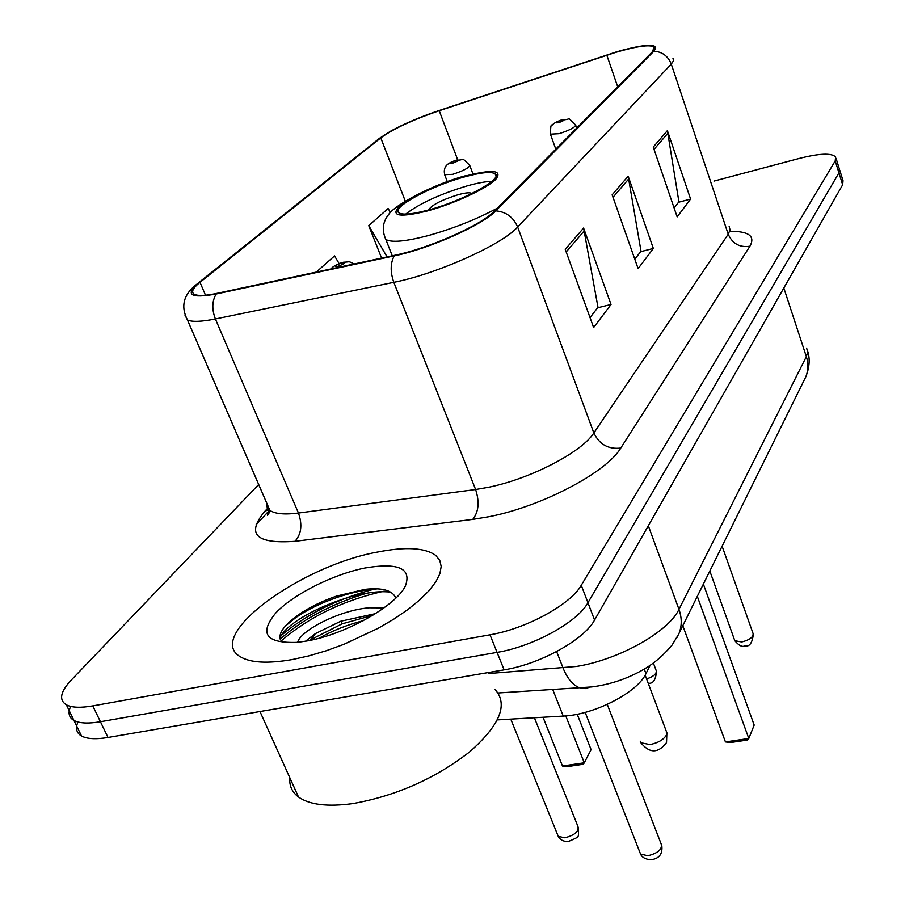 <?xml version="1.0" encoding="UTF-8"?>
<svg xmlns="http://www.w3.org/2000/svg" width="905" height="905" viewBox="0 0 905 905"><rect width="100%" height="100%" fill="white"/><g stroke="black" fill="none" stroke-linecap="round" stroke-linejoin="round"><path stroke-width="1.36" d="M650.175 665.299L645.966 673.637C637.527 692.438 594.076 714.905 563.238 716.093L497.411 719.905M384.184 591.146C343.572 600.196 309.227 616.803 281.15 640.966M77.932 722.009C75.273 728.355 76.461 733.027 81.518 736.014C87.038 738.989 95.862 739.487 108 737.485L504.108 669.847C540.228 664.123 584.325 639.62 594.574 620.061L842.668 184.767L843.019 180.661L839.75 170.174M258.683 484.503L71.099 680.243C60.296 691.839 58.723 700.04 66.37 704.837C71.834 707.653 80.636 708.004 92.796 705.9L490.001 634.812C526.235 628.76 570.727 604.382 581.27 585.286L835.213 160.909L838.946 172.855L839.32 168.828L838.946 172.855L587.945 602.73L838.946 172.855L842.668 184.767M490.001 634.812L497.071 652.392C533.26 646.498 577.548 622.063 587.945 602.73C577.548 622.063 533.26 646.498 497.071 652.392L100.421 721.738L497.071 652.392L504.108 669.847M81.518 736.014L73.961 720.471C79.459 723.367 88.271 723.785 100.421 721.738C88.271 723.785 79.459 723.367 73.961 720.471C68.859 717.518 67.751 712.823 70.647 706.398M377.815 552.005C300.765 565.659 204.01 635.966 240.323 656.77C250.459 662.856 267.744 663.795 292.202 659.587L308.775 655.91L326.196 650.774L343.957 644.303L378.324 628.217L393.89 619.088L407.77 609.619L419.581 600.072L429.004 590.739L435.814 581.87L439.898 573.713L441.199 566.462L439.751 560.308L435.656 555.353C424.864 547.683 405.587 546.575 377.815 552.005C300.765 565.659 204.01 635.966 240.323 656.77C250.459 662.856 267.744 663.795 292.202 659.587L308.775 655.91L326.196 650.774L343.957 644.303L378.324 628.217L393.89 619.088L407.77 609.619L419.581 600.072L429.004 590.739L435.814 581.87L439.898 573.713L441.199 566.462L439.751 560.308L435.656 555.353C424.864 547.683 405.587 546.575 377.815 552.005M615.819 52.343C636.996 46.178 649.745 44.402 654.032 47.003L652.562 51.585L494.187 211.284C481.596 224.96 429.343 248.242 395.157 255.199L217.2 293.322C205.865 295.697 198.342 296.071 194.643 294.453C190.774 292.406 192.561 288.367 200.005 282.337L380.779 137.877C393.155 128.917 412.635 119.856 439.23 110.715L615.819 52.343M616.192 51.981L439.479 110.399C421.063 116.598 404.976 123.397 391.231 130.806L379.591 138.227L198.636 282.711C184.654 294.906 190.514 298.661 216.216 293.989L394.229 255.889C429.287 248.762 482.908 224.87 495.782 210.854L653.874 51.2C659.496 43.723 649.179 43.338 622.9 50.069L616.192 51.981M281.591 635.174C307.395 613.681 338.775 598.205 375.767 588.759M565.24 249.35L593.646 327.519L611.033 304.487L583.589 228.026L565.24 249.35M590.049 317.61L597.979 307.27L583.589 228.026M597.583 307.791L611.033 304.487M653.252 147.062L677.155 216.883L690.594 199.077L667.392 130.625L653.252 147.062M674.123 208.026L678.908 201.781L667.392 130.625M678.546 202.256L690.594 199.077M612.142 194.835L638.116 268.604L653.342 248.445L628.172 176.203L612.142 194.835M634.824 259.249L641 251.194L628.172 176.203M640.627 251.68L653.342 248.445M835.213 160.909L835.609 156.95C831.537 152.866 819.41 153.364 799.228 158.454L714 181.091M390.44 212.471L388.121 208.501L368.765 225.639L381.593 258.106M339.126 263.615L334.556 255.911L316.264 272.1M368.765 225.639L387.102 256.93M464.299 176.973C430.542 186.102 390.157 208.139 399.116 212.958C403.064 215.164 412.974 214.146 428.857 209.903C463.269 200.752 503.814 178.398 495.114 173.771C491.042 171.396 480.77 172.459 464.299 176.973M491.788 181.396C485.815 181.486 477.761 182.946 467.602 185.763C440.215 193.998 419.569 203.444 405.655 214.112M697.336 596.44L748.797 738.491L747.326 740.075L730.663 742.53L725.437 741.942L748.797 738.491L754.182 725.086L703.4 584.166M725.437 741.942L682.834 625.796M565.772 715.912L584.279 762.802L583.284 764.273L567.74 766.558L562.48 766.026L584.279 762.802L591.089 749.623L577.209 714.249M562.48 766.026L543.034 717.269M471.856 193.546L471.675 193.387C469.876 192.324 465.351 192.765 458.111 194.722C441.357 200.028 431.538 205.107 428.642 209.96M289.849 777.802C289.136 785.721 292.032 792.135 298.514 797.034C309.533 804.828 327.599 807.022 352.712 803.617C396.039 795.914 435.022 778.673 469.638 751.885C500.058 725.063 508.497 704.248 494.978 689.429M297.632 642.358C300.313 630.762 338.889 610.366 368.991 607.798L384.025 607.866M305.494 641.249L315.37 633.624L340.778 621.226L375.439 613.658M365.1 567.989C333.323 574.268 293.548 594.144 275.878 612.866C258.683 633.715 265.946 643.546 297.677 642.346L307.01 640.978C345.246 634.45 395.87 605.909 405.293 586.202C412.001 568.476 398.607 562.401 365.1 567.989M395.813 598.081C392.578 590.377 382.306 587.469 364.987 589.347L336.456 596.112C321.139 601.452 308.062 607.99 297.202 615.739C281.161 627.651 276.342 636.588 282.756 642.55M279.95 638.161C286.998 618.341 355.529 587.503 390.79 592.187M319.103 638.229C332.146 630.774 346.898 624.925 363.346 620.66M285.154 626.26L295.245 618.047C306.49 610.049 320.721 603.069 337.938 597.13C352.645 592.311 365.937 589.551 377.815 588.85M309.035 640.593L342.124 623.839L372.803 615.298M552.672 689.35L563.238 716.093M644.236 669.055L645.966 673.637M488.53 673.546L576.417 666.465C618.737 659.847 668.84 631.611 678.965 609.359L806.355 356.638L807.667 352L806.627 348.097M783.821 288.005L806.355 356.638C808.584 363.697 808.369 370.496 805.722 377.034L804.206 380.111M556.632 651.589L563.091 668.094C567.209 678.252 572.514 684.757 578.996 687.596L585.23 688.648L591.214 686.714M594.574 620.061L581.27 585.286M108 737.485L92.796 705.9M269.747 510.035L256.002 524.877M498.067 692.981L591.757 686.94C609.947 684.576 626.916 678.908 642.686 669.96C653.274 664.078 663.071 655.786 672.087 645.073L678.92 633.738C681.974 626.068 681.997 617.934 678.965 609.359L648.319 525.748M807.633 351.027C810.179 358.787 809.534 367.453 805.722 377.034L676.646 638.149M729.86 231.307C748.808 231.16 755.494 236.137 749.917 246.228L620.751 448.077C608.341 449.48 599.382 444.446 593.861 432.963L728.22 234.203L730.041 229.904L729.159 226.488M620.751 448.077C606.678 472.252 541.971 506.427 489.277 516.653L472.772 519.391L294.996 541.314C255.844 544.154 245.855 534.086 265.007 511.11L267.71 508.203M394.229 255.889C390.327 263.197 390.191 272.009 393.822 282.337L475.611 489.515L488.757 487.229C530.602 478.802 582.006 452.002 593.861 432.963L517.649 227.008C502.513 244.441 436.73 274.023 393.822 282.337L215.39 318.967C201.419 321.761 192.109 322.101 187.459 319.985L184.948 315.064M378.256 139.291L379.591 138.227M216.216 293.989C211.996 300.98 211.725 309.306 215.39 318.967L298.458 513.044L475.611 489.515C479.65 501.913 478.7 511.879 472.772 519.391M495.782 210.854C506.076 211.781 513.361 217.166 517.649 227.008L671.284 64.119C668.071 56.065 662.268 51.766 653.874 51.2M672.969 58.316L673.512 60.737L671.284 64.119L728.22 234.203C732.462 243.728 739.702 247.732 749.917 246.228M266.568 502.716L267.066 507.015L269.894 510.386C275.03 513.916 284.555 514.798 298.458 513.044C302.53 524.696 301.376 534.131 294.996 541.314M268.966 509.639L265.007 511.11M200.005 282.337L205.514 295.211M606.814 55.182L617.696 86.733M439.23 110.715L457.692 159.823M380.779 137.877L405.27 201.102M613.002 197.29L628.839 178.794M654.043 149.382L667.992 133.092M566.191 251.952L584.325 230.775M427.827 210.854C454.095 203.67 486.426 188.681 495.646 179.518C502.965 170.151 492.829 169.009 465.238 176.09C435.848 185.05 413.868 195.141 399.286 206.363C390.213 216.238 399.727 217.732 427.827 210.854M497.162 208.286C475.917 219.576 452.851 228.694 427.986 235.651C405.564 241.511 391.526 242.789 385.858 239.486L384.32 236.024M645.152 675.153L666.34 731.342L666.442 735.052C663.523 739.77 658.025 742.948 649.96 744.589L640.842 742.756L640.254 741.229M366.073 593.431C331.207 604.088 302.587 619.325 280.199 639.145M734.521 639.937L734.803 640.729L741.761 641.984C749.77 639.903 753.526 637.063 753.051 633.466L722.133 546.247M562.31 119.698C572.231 120.15 565.636 115.286 575.591 124.935C575.331 127.266 569.845 130.173 559.132 133.68L550.421 134.166M561.394 120.071C555.365 122.413 554.482 123.261 558.77 122.639C564.811 120.297 565.693 119.437 561.394 120.071M639.892 852.386L640.536 854.037L647.867 855.768C657.98 853.2 662.426 849.297 661.182 844.048L607.266 704.407M646.589 678.954C653.772 676.465 656.962 673.637 656.159 670.469L653.376 663.06M456.686 160.061C465.826 160.626 459.638 155.683 469.672 165.23C469.423 167.663 463.767 170.694 452.726 174.337L444.649 174.688M452.591 163.205C458.654 160.852 459.661 159.947 455.611 160.479C449.559 162.821 448.563 163.726 452.591 163.205M557.65 834.863L558.261 836.367L564.867 837.804C574.698 835.213 579.064 831.446 577.956 826.48L534.403 717.767M337.837 266.398C344.748 263.717 346.061 262.541 341.751 262.88C334.85 265.561 333.549 266.737 337.837 266.398M654.032 47.003L654.541 48.497M196.86 284.159C183.545 294.306 180.412 306.241 187.459 319.985L269.894 510.386L268.74 513.769C266.737 516.744 267.066 515.488 269.724 509.979M836.028 158.262L839.32 168.828M66.37 704.837L73.961 720.471M392.284 255.821L385.858 239.486C381.706 230.277 382.645 221.951 388.664 214.508C394.116 205.265 433.28 184.201 465.792 175.672M495.951 176.023L495.114 173.771M640.842 742.756C649.609 753.526 658.173 753.48 666.521 742.62L666.883 732.722M298.514 797.034L259.973 711.534M336.456 596.112L337.938 597.13M297.202 615.739L295.245 618.047M310.879 639.371L315.37 633.624M342.124 623.839L340.778 621.226M709.848 571.112L734.803 640.729C738.819 645.469 742.066 647.222 744.543 645.989C749.397 647.064 752.327 643.138 753.322 634.19M555.806 149.155L550.591 134.63C550.478 127.209 550.975 124.076 552.084 125.207C553.521 123.397 556.711 121.621 561.632 119.879M576.711 128.069L575.761 125.388M585.173 712.371L640.536 854.037C642.052 857.442 645.469 859.343 650.797 859.739C659.134 858.811 662.799 854.06 661.793 845.496M656.476 671.284C655.786 680.006 653.025 683.988 648.184 683.207M472.885 173.794L469.865 165.739M447.296 181.645L444.853 175.208C443.88 171.611 444.231 168.579 445.916 166.09C447.398 163.986 450.735 162.052 455.894 160.276M578.533 827.826C577.888 837.872 581.463 835.881 567.944 841.684C563.148 841.446 559.912 839.682 558.261 836.367L510.782 719.136M354.149 263.989C347.486 260.832 351.219 261.93 343.493 262.246M342.135 262.586C336.524 264.441 332.78 266.568 330.925 268.955"/></g></svg>
